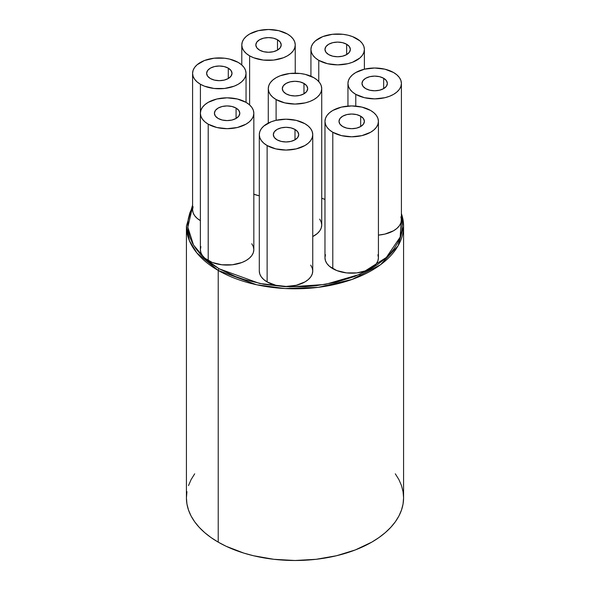 <?xml version="1.0" encoding="UTF-8"?>
<svg xmlns="http://www.w3.org/2000/svg" width="590" height="590" viewBox="0 0 590 590"><rect width="100%" height="100%" fill="white"/><g stroke="black" fill="none" stroke-linecap="round" stroke-linejoin="round"><path stroke-width="0.89" d="M186.941 491.669L186.418 497.813A108.582 62.688 0 0 0 218.219 542.136L218.219 270.441A1.335 0.774 -60 0 1 219.163 268.804L205.195 258.863L193.527 245.056L187.819 227.216L192.591 206.64L189.818 212.938L188.269 218.949L187.753 225.019L188.269 231.088L189.818 237.099L192.369 242.992L195.917 248.715L200.416 254.209L205.829 259.423L212.098 264.298L219.163 268.804L235.417 276.504L244.444 279.631L263.87 284.269L284.491 286.644L305.509 286.644L315.923 285.752L336.042 282.227L354.583 276.504L370.837 268.804L377.902 264.298L384.171 259.423L389.584 254.209L394.083 248.715L397.63 242.992L400.182 237.099L401.731 231.088L402.247 225.019L401.406 217.297L400.182 237.099L386.31 257.498L359.694 274.402L325.215 284.432L290.066 286.873L259.689 283.488L219.163 268.804A1.335 0.774 120 0 0 218.219 270.441L256.51 284.734L284.941 288.532L318.224 287.352L352.142 279.417L380.498 264.755L398.095 245.779L403.582 226.11A108.582 62.688 180 0 1 336.551 284.026A108.582 62.688 180 0 1 218.219 270.441L218.219 542.136A108.582 62.688 0 0 0 336.551 555.728A108.582 62.688 0 0 0 403.582 497.813L403.059 491.669L401.495 485.585L398.906 479.611L395.315 473.822M303.975 83.441L303.975 93.81L299.86 95.396L295 95.956L290.14 95.396L286.025 93.81A12.692 7.331 180 0 1 282.308 88.625A12.692 7.331 180 0 1 290.14 81.855A12.692 7.331 180 0 1 303.975 83.441L306.726 85.823L307.692 88.625L306.726 91.428L303.975 93.81L303.975 83.441A12.692 7.331 180 0 1 307.692 88.625A12.692 7.331 180 0 1 299.86 95.396A12.692 7.331 180 0 1 286.025 93.81L283.274 91.428L282.308 88.625L283.274 85.823L286.025 83.441L290.14 81.855L295 81.295L299.86 81.855L303.975 83.441M312.752 236.561A26.727 15.429 0 0 0 321.727 225.019L321.211 228.035L319.692 230.926L317.221 233.596L312.752 236.561M276.098 99.54L276.098 120.301L276.098 99.54A26.727 15.429 180 0 1 268.273 88.625A26.727 15.429 180 0 1 284.771 74.37A26.727 15.429 180 0 1 313.902 77.718A26.727 15.429 180 0 1 321.727 88.625A26.727 15.429 180 0 1 305.229 102.881A26.727 15.429 180 0 1 276.098 99.54L284.771 102.881L295 104.061L305.229 102.881L309.846 101.458L313.902 99.54L317.221 97.203L319.692 94.533L321.211 91.634L321.727 88.625L321.211 85.616L319.692 82.718L317.221 80.056L313.902 77.718L305.229 74.37L300.214 73.492L289.786 73.492L280.154 75.793L276.098 77.718L272.779 80.056L270.308 82.718L268.789 85.616L268.273 88.625L268.789 91.634L270.308 94.533L272.779 97.203L276.098 99.54M295 129.446L295 139.815L290.877 141.401L286.025 141.961L281.165 141.401L277.042 139.815A12.692 7.331 180 0 1 273.325 134.631A12.692 7.331 180 0 1 281.165 127.86A12.692 7.331 180 0 1 295 129.446L297.751 131.821L298.717 134.631L297.751 137.433L295 139.815L295 129.446A12.692 7.331 180 0 1 298.717 134.631A12.692 7.331 180 0 1 290.877 141.401A12.692 7.331 180 0 1 277.042 139.815L274.291 137.433L273.325 134.631L274.291 131.821L277.042 129.446L281.165 127.86L286.025 127.3L290.877 127.86L295 129.446M236.081 108.073L236.081 118.443L231.966 120.028L227.106 120.589L222.246 120.028L218.13 118.443A12.692 7.331 180 0 1 214.413 113.258A12.692 7.331 180 0 1 222.246 106.488A12.692 7.331 180 0 1 236.081 108.073L238.839 110.448L239.806 113.258L238.839 116.06L236.081 118.443L236.081 108.073A12.692 7.331 180 0 1 239.806 113.258A12.692 7.331 180 0 1 231.966 120.028A12.692 7.331 180 0 1 218.13 118.443L215.38 116.06L214.413 113.258L215.38 110.448L218.13 108.073L222.246 106.488L227.106 105.927L231.966 106.488L236.081 108.073M228.293 68.152L228.293 78.522L224.178 80.107L219.318 80.668L214.458 80.107L210.342 78.522A12.692 7.331 180 0 1 206.618 73.337A12.692 7.331 180 0 1 214.458 66.567A12.692 7.331 180 0 1 228.293 68.152L231.044 70.535L232.01 73.337L231.044 76.139L228.293 78.522L228.293 68.152A12.692 7.331 180 0 1 232.01 73.337A12.692 7.331 180 0 1 224.178 80.107A12.692 7.331 180 0 1 210.342 78.522L207.584 76.139L206.618 73.337L207.584 70.535L210.342 68.152L214.458 66.567L219.318 66.006L224.178 66.567L228.293 68.152M277.492 39.751L277.492 50.113L273.377 51.706L268.516 52.259L263.656 51.706L259.541 50.113A12.692 7.331 180 0 1 255.824 44.929A12.692 7.331 180 0 1 263.656 38.158A12.692 7.331 180 0 1 277.492 39.751L280.25 42.126L281.216 44.929L280.25 47.738L277.492 50.113L277.492 39.751A12.692 7.331 180 0 1 281.216 44.929A12.692 7.331 180 0 1 273.377 51.706A12.692 7.331 180 0 1 259.541 50.113L256.79 47.738L255.824 44.929L256.79 42.126L259.541 39.751L263.656 38.158L268.516 37.598L273.377 38.158L277.492 39.751M346.64 44.243L346.64 54.612L342.517 56.198L337.657 56.758L332.804 56.198L328.682 54.612A12.692 7.331 180 0 1 324.965 49.427A12.692 7.331 180 0 1 332.804 42.657A12.692 7.331 180 0 1 346.64 44.243L349.391 46.625L350.357 49.427L349.391 52.237L346.64 54.612L346.64 44.243A12.692 7.331 180 0 1 350.357 49.427A12.692 7.331 180 0 1 342.517 56.198A12.692 7.331 180 0 1 328.682 54.612L325.931 52.237L324.965 49.427L325.931 46.625L328.682 44.243L332.804 42.657L337.657 42.096L342.517 42.657L346.64 44.243M383.655 78.264L383.655 88.625L379.54 90.218L374.68 90.772L369.819 90.218L365.704 88.625A12.692 7.331 180 0 1 361.98 83.441A12.692 7.331 180 0 1 369.819 76.671A12.692 7.331 180 0 1 383.655 78.264L386.406 80.638L387.372 83.441L386.406 86.251L383.655 88.625L383.655 78.264A12.692 7.331 180 0 1 387.372 83.441A12.692 7.331 180 0 1 379.54 90.218A12.692 7.331 180 0 1 365.704 88.625L362.953 86.251L361.98 83.441L362.953 80.638L365.704 78.264L369.819 76.671L374.68 76.11L379.54 76.671L383.655 78.264M267.123 281.931A26.727 15.429 0 0 0 296.254 285.28A26.727 15.429 0 0 0 312.752 271.024L312.235 274.033L310.716 276.931L308.245 279.594L304.919 281.931L296.254 285.28L286.025 286.452L275.796 285.28L267.123 281.931L263.796 279.594L261.326 276.931L259.806 274.033L259.298 271.024A26.727 15.429 0 0 0 267.123 281.931L267.123 145.538L267.123 281.931M304.919 123.716A26.727 15.429 180 0 1 312.752 134.631A26.727 15.429 180 0 1 296.254 148.887A26.727 15.429 180 0 1 267.123 145.538A26.727 15.429 180 0 1 259.298 134.631A26.727 15.429 180 0 1 275.796 120.375A26.727 15.429 180 0 1 304.919 123.716L296.254 120.375L286.025 119.195L275.796 120.375L271.171 121.798L263.796 126.053L261.326 128.723L259.806 131.622L259.298 134.631L259.806 137.64L261.326 140.531L263.796 143.2L267.123 145.538L275.796 148.887L286.025 150.059L296.254 148.887L304.919 145.538L308.245 143.2L310.716 140.531L312.235 137.64L312.752 134.631L312.235 131.622L310.716 128.723L308.245 126.053L304.919 123.716M200.379 113.258L200.895 116.267L202.414 119.158L204.885 121.828L208.211 124.166L216.877 127.514L227.106 128.686L237.335 127.514L246.008 124.166L249.334 121.828L251.797 119.158L253.324 116.267L253.833 113.258L253.324 110.249L251.797 107.351L249.334 104.681L246.008 102.343L237.335 99.002L227.106 97.822L216.877 99.002L208.211 102.343L204.885 104.681L202.414 107.351L200.895 110.249L200.379 113.258L200.379 249.651A26.727 15.429 0 0 0 208.211 260.566L208.211 124.166A26.727 15.429 180 0 1 200.379 113.258A26.727 15.429 180 0 1 216.877 99.002A26.727 15.429 180 0 1 246.008 102.343A26.727 15.429 180 0 1 253.833 113.258A26.727 15.429 180 0 1 237.335 127.514A26.727 15.429 180 0 1 208.211 124.166L208.211 260.566A26.727 15.429 0 0 0 237.335 263.907A26.727 15.429 0 0 0 253.833 249.651L253.324 252.66L251.797 255.559L249.334 258.221L246.008 260.566L241.959 262.484L232.32 264.785L221.892 264.785L212.26 262.484L204.885 258.221L202.414 255.559L200.895 252.66L200.379 249.651L200.895 246.642M200.416 84.252L200.416 112.432L200.416 84.252A26.727 15.429 180 0 1 192.591 73.337A26.727 15.429 180 0 1 209.089 59.081A26.727 15.429 180 0 1 238.213 62.422A26.727 15.429 180 0 1 246.045 73.337A26.727 15.429 180 0 1 229.547 87.593A26.727 15.429 180 0 1 200.416 84.252L204.465 86.17L214.104 88.471L224.532 88.471L234.164 86.17L238.213 84.252L241.539 81.907L244.009 79.244L245.529 76.346L246.045 73.337L245.529 70.328L244.009 67.43L241.539 64.767L238.213 62.422L229.547 59.081L224.532 58.204L214.104 58.204L204.465 60.505L197.09 64.767L194.626 67.43L193.1 70.328L192.591 73.337L193.1 76.346L194.626 79.244L197.09 81.907L200.416 84.252M253.833 194.221A26.727 15.429 0 0 0 259.298 195.806L253.671 194.154M249.614 55.844L249.614 104.939L249.614 55.844A26.727 15.429 180 0 1 241.789 44.929A26.727 15.429 180 0 1 258.287 30.673A26.727 15.429 180 0 1 287.419 34.021A26.727 15.429 180 0 1 295.243 44.929A26.727 15.429 180 0 1 278.745 59.184A26.727 15.429 180 0 1 249.614 55.844L253.671 57.761L263.302 60.069L273.731 60.069L283.37 57.761L287.419 55.844L290.737 53.506L293.208 50.836L294.735 47.945L295.243 44.929L294.735 41.92L293.208 39.029L290.737 36.359L287.419 34.021L278.745 30.673L268.516 29.5L258.287 30.673L249.614 34.021L246.296 36.359L243.825 39.029L242.306 41.92L241.789 44.929L242.306 47.945L243.825 50.836L246.296 53.506L249.614 55.844M321.727 198.21A26.727 15.429 0 0 0 324.972 199.405L321.727 198.21M318.762 60.342L318.762 81.56L318.762 60.342A26.727 15.429 180 0 1 310.93 49.427A26.727 15.429 180 0 1 327.435 35.171A26.727 15.429 180 0 1 356.559 38.52A26.727 15.429 180 0 1 364.384 49.427A26.727 15.429 180 0 1 347.886 63.683A26.727 15.429 180 0 1 318.762 60.342L327.435 63.683L337.657 64.863L347.886 63.683L352.51 62.26L359.885 58.004L362.356 55.335L363.875 52.436L364.384 49.427L363.875 46.418L362.356 43.527L359.885 40.858L352.51 36.595L347.886 35.171L342.871 34.294L332.443 34.294L322.811 36.595L315.436 40.858L312.966 43.527L311.446 46.418L310.93 49.427L311.446 52.436L312.966 55.335L315.436 58.004L318.762 60.342M378.426 235.115A26.727 15.429 0 0 0 401.406 219.841L400.89 222.85L399.371 225.741L396.9 228.411L393.582 230.749L384.909 234.097L378.426 235.115M355.777 94.356L355.777 106.112L355.777 94.356A26.727 15.429 180 0 1 347.953 83.441A26.727 15.429 180 0 1 364.45 69.185A26.727 15.429 180 0 1 393.582 72.533A26.727 15.429 180 0 1 401.406 83.441A26.727 15.429 180 0 1 384.909 97.697A26.727 15.429 180 0 1 355.777 94.356L364.45 97.697L374.68 98.877L384.909 97.697L389.525 96.273L393.582 94.356L396.9 92.018L399.371 89.348L400.89 86.457L401.406 83.441L400.89 80.432L399.371 77.541L396.9 74.871L393.582 72.533L384.909 69.185L374.68 68.012L364.45 69.185L355.777 72.533L352.459 74.871L349.988 77.541L348.461 80.432L347.953 83.441L348.461 86.457L349.988 89.348L352.459 92.018L355.777 94.356M360.674 116.178L360.674 126.54L356.559 128.133L351.699 128.694L346.839 128.133L342.724 126.54A12.692 7.331 180 0 1 338.999 121.363A12.692 7.331 180 0 1 346.839 114.585A12.692 7.331 180 0 1 360.674 116.178L363.425 118.553L364.391 121.363L363.425 124.166L360.674 126.54L360.674 116.178A12.692 7.331 180 0 1 364.391 121.363A12.692 7.331 180 0 1 356.559 128.133A12.692 7.331 180 0 1 342.724 126.54L339.965 124.166L338.999 121.363L339.965 118.553L342.724 116.178L346.839 114.585L351.699 114.032L356.559 114.585L360.674 116.178M324.972 121.363L325.481 124.372L327.007 127.263L329.478 129.933L332.797 132.271L341.47 135.619L351.699 136.792L361.928 135.619L370.594 132.271L373.92 129.933L376.391 127.263L377.91 124.372L378.426 121.363L377.91 118.354L376.391 115.456L373.92 112.786L370.594 110.448L361.928 107.107L351.699 105.927L341.47 107.107L332.797 110.448L329.478 112.786L327.007 115.456L325.481 118.354L324.972 121.363L324.972 257.756A26.727 15.429 0 0 0 332.797 268.664L332.797 132.271A26.727 15.429 180 0 1 324.972 121.363A26.727 15.429 180 0 1 341.47 107.107A26.727 15.429 180 0 1 370.594 110.448A26.727 15.429 180 0 1 378.426 121.363A26.727 15.429 180 0 1 361.928 135.619A26.727 15.429 180 0 1 332.797 132.271L332.797 268.664A26.727 15.429 0 0 0 361.928 272.012A26.727 15.429 0 0 0 378.426 257.756L377.91 260.765L376.391 263.664L373.92 266.326L366.545 270.589L356.913 272.89L346.485 272.89L336.846 270.589L329.478 266.326L327.007 263.664L325.481 260.765L324.972 257.756L325.481 254.747M401.406 213.632A108.582 62.688 180 0 1 403.582 226.11L401.406 213.477M310.716 265.117L312.235 268.015L312.752 271.024L312.752 134.631M200.416 220.645L197.09 218.307L194.626 215.638L193.1 212.739L192.591 209.73L193.1 206.721M377.91 254.747L378.426 257.756L378.426 121.363M400.89 216.825L401.406 219.841L401.406 83.441M251.797 243.744L253.324 246.642L253.833 249.651L253.833 113.258M319.692 219.119L321.211 222.01L321.727 225.019L321.727 88.625M218.219 270.441A108.582 62.688 180 0 1 186.418 226.11L189.442 240.809L197.023 253.132L218.219 270.441M192.591 205.283L186.418 226.11L186.418 497.813L186.941 503.956L188.505 510.04L191.094 516.007L194.685 521.803L199.243 527.364L204.715 532.637L211.065 537.578L218.219 542.136L226.118 546.274L243.818 553.096L253.449 555.728L273.819 559.298L295 560.5L316.181 559.298L336.551 555.728L355.328 549.932L371.781 542.136L378.935 537.578L385.285 532.637L390.757 527.364L395.315 521.803L398.906 516.007L401.495 510.04L403.059 503.956L403.582 497.813L403.582 226.11M194.685 473.822L191.094 479.611L188.505 485.585M192.591 73.337L192.591 209.73A26.727 15.429 0 0 0 200.379 220.623M246.045 102.365L246.045 73.337M295.243 73.197L295.243 44.929M364.384 69.2L364.384 49.427M347.953 106.082L347.953 83.441M310.93 76.235L310.93 49.427M241.789 64.981L241.789 44.929M259.298 271.024L259.298 134.631M268.273 123.089L268.273 88.625M192.591 205.04L186.418 226.11"/></g></svg>
